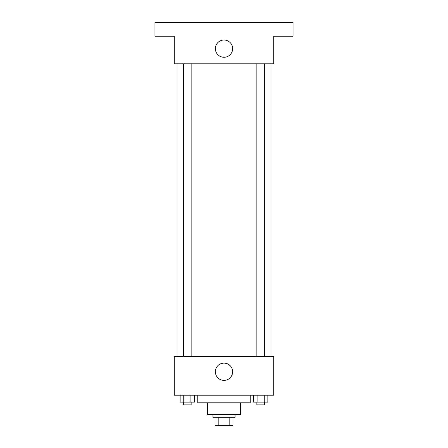 <?xml version="1.0" encoding="UTF-8"?>
<svg xmlns="http://www.w3.org/2000/svg" width="448" height="448" viewBox="0 0 448 448"><rect width="100%" height="100%" fill="white"/><g stroke="black" fill="none" stroke-linecap="round" stroke-linejoin="round"><path stroke-width="0.67" d="M229.813 417.318L229.813 425.6L215.023 425.6L215.023 417.318M229.813 425.6L232.977 425.6L232.977 417.318L232.977 425.6M235.049 414.551L235.049 417.318L212.951 417.318L212.951 414.551M218.187 417.318L218.187 425.6M240.57 402.819L240.57 414.551L207.43 414.551L207.43 402.819M250.236 395.22L250.236 402.819L197.764 402.819L197.764 395.22M273.711 395.22L174.289 395.22L174.289 356.558L273.711 356.558L273.711 395.22M232.63 371.75A8.63 8.63 0 0 1 219.682 379.221A8.63 8.63 0 0 1 219.682 364.274A8.63 8.63 0 0 1 232.63 371.75M270.95 63.823L270.95 356.558M256.861 356.558L256.861 63.823M191.139 63.823L191.139 356.558M273.711 63.823L174.289 63.823L174.289 36.21L154.958 36.21L154.958 22.4L293.042 22.4L293.042 36.21L273.711 36.21L273.711 63.823M232.63 48.636A8.63 8.63 0 0 1 219.682 56.112A8.63 8.63 0 0 1 219.682 41.16A8.63 8.63 0 0 1 232.63 48.636M267.848 395.22L267.848 402.125L253.501 402.125L253.501 395.22M264.264 395.22L264.264 402.125M257.085 395.22L257.085 402.125M264.488 402.125L264.488 404.886L256.861 404.886L256.861 402.125M194.499 395.22L194.499 402.125L180.152 402.125L180.152 395.22M190.915 395.22L190.915 402.125M183.736 395.22L183.736 402.125M191.139 402.125L191.139 404.886L183.512 404.886L183.512 402.125M177.05 63.823L177.05 356.558M264.488 356.558L264.488 63.823M183.512 63.823L183.512 356.558"/></g></svg>

